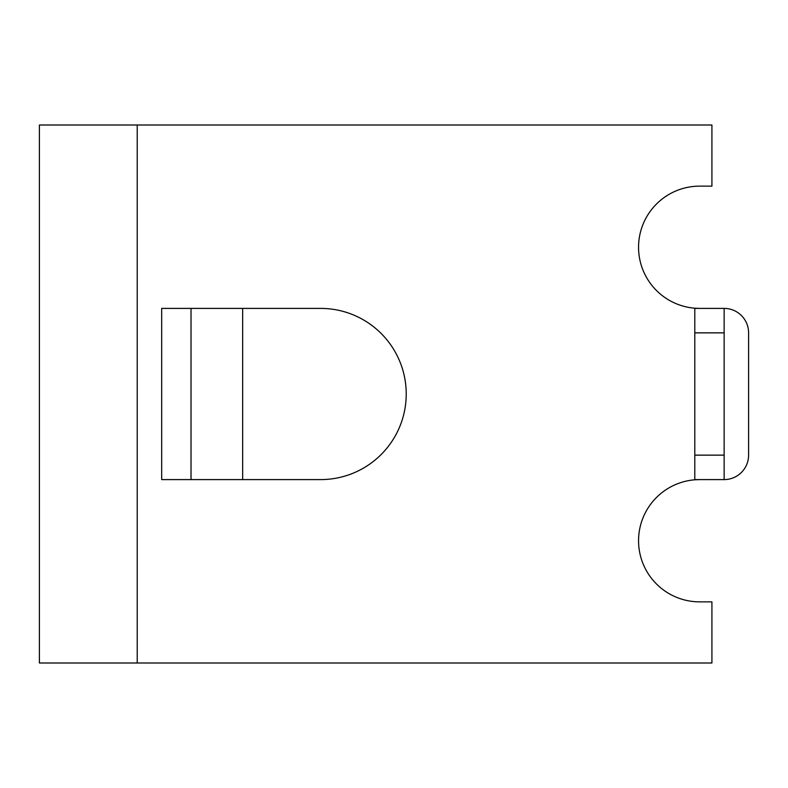 <?xml version="1.0" encoding="UTF-8"?>
<svg xmlns="http://www.w3.org/2000/svg" width="788" height="788" viewBox="0 0 788 788"><rect width="100%" height="100%" fill="white"/><g stroke="black" fill="none" stroke-linecap="round" stroke-linejoin="round"><path stroke-width="1.18" d="M694.799 479.793L699.685 479.596A61.139 61.139 0 0 0 638.556 540.735A61.139 61.139 0 0 0 699.685 601.865L711.919 601.865L711.919 663.004L39.4 663.004L39.4 124.996L711.919 124.996L711.919 186.135L699.685 186.135A61.139 61.139 0 0 0 638.556 247.265A61.139 61.139 0 0 0 699.685 308.404L694.799 308.206M320.637 308.404L161.678 308.404L161.678 479.596L320.637 479.596A85.597 85.597 0 0 0 406.224 394A85.597 85.597 0 0 0 320.637 308.404M724.142 332.861L694.799 332.861L694.799 308.404L724.142 308.404L724.142 479.596L694.799 479.596L694.799 455.139L724.142 455.139M694.799 332.861L694.799 455.139M724.142 479.596A24.458 24.458 0 0 0 748.6 455.139L748.6 332.861A24.458 24.458 0 0 0 724.142 308.404M191.021 308.404L191.021 479.596M137.22 663.004L137.22 124.996M242.655 479.596L242.655 308.404"/></g></svg>
